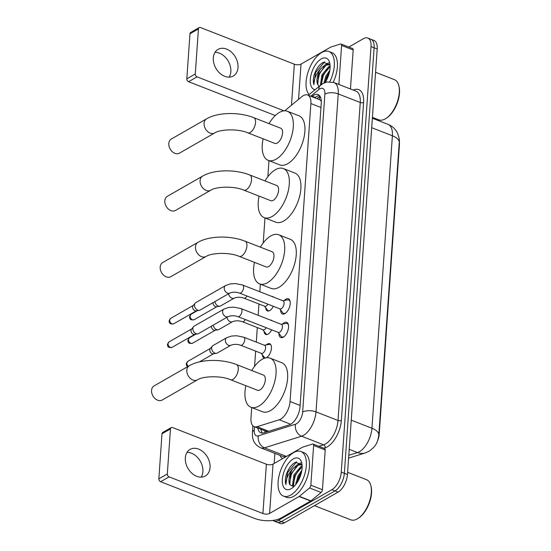 <?xml version="1.0" encoding="UTF-8"?>
<svg xmlns="http://www.w3.org/2000/svg" width="551" height="551" viewBox="0 0 551 551"><rect width="100%" height="100%" fill="white"/><g stroke="black" fill="none" stroke-linecap="round" stroke-linejoin="round"><path stroke-width="0.83" d="M273.31 306.28A7.666 3.843 111.3 0 1 269.735 310.585A7.666 3.843 111.3 0 1 267.421 310.922A7.666 3.843 111.3 0 1 265.699 307.761M271.664 329.829A7.666 3.843 111.3 0 1 268.089 334.133A7.666 3.843 111.3 0 1 265.775 334.471A7.666 3.843 111.3 0 1 264.053 331.309M266.291 344.905A7.666 3.843 111.3 0 1 267.393 344.079A7.666 3.843 111.3 0 1 269.708 343.741A7.666 3.843 111.3 0 1 271.126 350.264A7.666 3.843 111.3 0 1 266.443 357.682A7.666 3.843 111.3 0 1 266.271 357.778M264.714 358.157A7.666 3.843 111.3 0 1 264.129 358.026A7.666 3.843 111.3 0 1 262.407 354.858M284.275 300.488A8.155 4.091 111.3 0 1 285.921 299.145A8.155 4.091 111.3 0 1 288.38 298.78A8.155 4.091 111.3 0 1 289.888 305.722A8.155 4.091 111.3 0 1 284.908 313.615A8.155 4.091 111.3 0 1 282.443 313.974A8.155 4.091 111.3 0 1 280.583 309.944M282.629 324.036A8.155 4.091 111.3 0 1 284.275 322.693A8.155 4.091 111.3 0 1 286.734 322.335A8.155 4.091 111.3 0 1 288.242 329.271A8.155 4.091 111.3 0 1 283.262 337.164A8.155 4.091 111.3 0 1 280.796 337.522A8.155 4.091 111.3 0 1 278.937 333.493M251.717 407.547L250.974 418.154A14.374 7.211 -68.7 0 0 254.204 426.694A14.374 7.211 -68.7 0 0 257.09 426.708L279.24 419.772A14.374 7.211 -68.7 0 0 280.7 419.125A14.374 7.211 -68.7 0 0 290.053 401.527L310.888 103.554A14.374 7.211 -68.7 0 0 307.658 95.013A14.374 7.211 -68.7 0 0 301.831 96.687L284.702 110.785M319.849 99.834L320.792 100.668A14.374 7.211 111.3 0 1 321.309 101.391M376.464 443.293A12.935 6.488 -68.7 0 0 379.226 433.954L399.441 144.899A12.935 6.488 -68.7 0 0 399.289 141.407M254.204 426.694L267.359 431.736M268.978 160.651L267.855 176.726M264.969 217.955L263.226 242.95M260.341 284.185L259.81 291.748M258.956 304.014L258.164 315.303M257.31 327.57L256.291 342.102M255.657 351.118L254.596 366.312M270.376 320.069A7.666 3.843 111.3 0 1 271.354 320.193A7.666 3.843 111.3 0 1 272.153 320.765M272.022 296.521A7.666 3.843 111.3 0 1 273 296.645A7.666 3.843 111.3 0 1 273.799 297.216M348.824 47.049L363.446 38.673A14.374 7.211 111.3 0 1 367.786 38.04L370.878 39.245A14.374 7.211 111.3 0 1 374.108 47.785L344.354 473.302A14.374 7.211 111.3 0 1 335.001 490.9L281.396 521.604A14.374 7.211 111.3 0 1 277.057 522.245A14.374 7.211 111.3 0 0 281.396 521.604L335.001 490.9A14.374 7.211 111.3 0 0 344.354 473.302L374.108 47.785A14.374 7.211 111.3 0 0 370.878 39.245L373.964 40.45A14.374 7.211 111.3 0 1 377.201 48.991L347.447 474.507A14.374 7.211 111.3 0 1 338.087 492.105L284.481 522.816A14.374 7.211 111.3 0 1 280.142 523.45L273.964 521.039A14.374 7.211 111.3 0 1 272.945 520.433M257.799 428.099A14.374 7.211 -68.7 0 0 260.878 432.852A14.374 7.211 -68.7 0 0 263.757 432.866L289.234 424.89A14.374 7.211 -68.7 0 0 290.694 424.242A14.374 7.211 -68.7 0 0 300.047 406.645L321.267 103.133A14.374 7.211 -68.7 0 0 318.037 94.593A14.374 7.211 -68.7 0 0 312.217 96.267L311.776 96.625M323.954 82.96A19.168 9.615 111.3 0 1 324.153 81.92A19.168 9.615 111.3 0 0 323.954 82.96M295.749 484.536A19.168 9.615 111.3 0 1 296.183 481.932A19.168 9.615 111.3 0 0 295.749 484.536M367.786 38.04A14.374 7.211 111.3 0 1 371.023 46.58L341.269 472.09A14.374 7.211 111.3 0 1 331.909 489.694L278.303 520.399A14.374 7.211 111.3 0 1 273.964 521.039M274.164 463.467L274.866 453.363M314.869 97.83L315.303 97.472A14.374 7.211 111.3 0 1 319.442 95.557M262.565 433.1A14.374 7.211 111.3 0 1 260.885 429.305M187.023 452.385A15.332 11.261 -119.8 0 1 202.885 471.635A15.332 11.261 -119.8 0 1 201.205 477.138M185.336 457.881A15.332 11.261 60.2 0 0 191.831 473.206A15.332 11.261 60.2 0 0 205.309 476.016A15.332 11.261 60.2 0 0 210.048 467.537A15.332 11.261 60.2 0 0 203.553 452.219A15.332 11.261 60.2 0 0 190.074 449.409A15.332 11.261 60.2 0 0 185.336 457.881M313.622 445.449A2.397 1.198 -68.7 0 0 313.085 444.023L324.67 448.548A2.397 1.198 111.3 0 1 325.207 449.974L313.622 445.449L310.847 485.197L322.431 489.722A2.397 1.198 111.3 0 1 321.116 492.477L310.936 500.866A2.397 1.198 111.3 0 1 310.688 501.038L281.182 517.933A19.168 8.761 4 0 1 254.452 518.367L160.63 481.719A2.397 1.756 -119.8 0 1 158.846 478.84L167.311 473.991A2.397 1.756 60.2 0 0 169.095 476.87L262.917 513.518A4.794 2.19 -176 0 0 269.604 513.408L299.103 496.513A2.397 1.198 -68.7 0 0 299.351 496.341L309.531 487.952A2.397 1.198 -68.7 0 0 310.847 485.197M325.207 449.974L322.431 489.722M313.085 444.023A2.397 1.198 -68.7 0 0 312.603 444.023L302.795 447.095A2.397 1.198 -68.7 0 0 302.554 447.198L273.048 464.1A4.794 2.19 -176 0 1 266.367 464.211L172.546 427.555A2.397 1.756 60.2 0 0 171.203 427.604A2.397 1.756 60.2 0 0 170.466 428.933L162.001 433.775L158.846 478.84M162.001 433.775A2.397 1.756 -119.8 0 1 162.738 432.452L171.203 427.604M170.466 428.933L167.311 473.991M347.598 472.297L366.477 479.666A21.558 10.813 111.3 0 1 370.857 485.665L371.092 486.595A20.601 10.331 111.3 0 1 358.873 517.871L358.074 518.395A21.558 10.813 111.3 0 1 357.289 518.884A21.558 10.813 111.3 0 1 350.787 519.834L314.456 505.646M370.857 485.665A21.558 10.813 111.3 0 1 358.074 518.395M293.704 452.557A23.955 12.012 111.3 0 1 300.936 451.496A23.955 12.012 111.3 0 1 305.371 471.883A23.955 12.012 111.3 0 1 290.735 495.067A23.955 12.012 111.3 0 1 283.503 496.127A23.955 12.012 111.3 0 1 279.061 475.74A23.955 12.012 111.3 0 1 293.704 452.557M300.936 451.496L304.021 452.702A23.955 12.012 111.3 0 1 308.464 473.089A23.955 12.012 111.3 0 1 293.821 496.272A23.955 12.012 111.3 0 1 286.589 497.333L283.503 496.127M302.044 464.651L295.343 462.303C291.238 464.624 288.152 468.929 286.1 475.21C285.191 478.929 285.122 482.07 285.893 484.632C285.811 479.239 288.09 473.956 292.746 468.77A11.977 6.006 111.3 0 0 289.847 484.673L293.766 486.719M291.176 488.689A16.771 8.41 111.3 0 1 282.346 479.466A16.771 8.41 111.3 0 1 293.256 458.935A16.771 8.41 111.3 0 1 301.734 462.854A16.771 8.41 111.3 0 1 291.789 488.31A16.771 8.41 111.3 0 1 291.176 488.689M302.148 466.656L294.792 475.52L293.504 485.658L293.91 486.581M302.134 465.905L301.053 466.346L293.924 474.907L292.54 485.279L293.387 486.815M301.521 472.055L298.752 476.787L297.099 482.648M301.872 470.161L297.788 476.415L296.018 484.191M301.617 464.658L298.153 465.209L291.031 473.77L290.467 475.217L289.847 484.673M302.072 464.961L301.149 464.438L297.189 464.837L292.746 468.77M300.839 462.84L297.574 464.658M287.291 471.973L286.1 475.21M301.287 473.04L299.2 477.056L297.698 481.698M300.281 467.847L295.343 475.547L293.277 484.77M296.424 466.339L291.479 474.039L289.42 483.261M296.714 461.793L287.615 472.531L285.893 484.632M154.073 385.914A8.148 5.985 60.2 0 0 151.559 390.418A8.148 5.985 60.2 0 0 155.01 398.559A8.148 5.985 60.2 0 0 162.173 400.047L197.437 379.846A8.148 5.985 -119.8 0 1 190.274 378.351A8.148 5.985 -119.8 0 1 186.823 370.217A8.148 5.985 -119.8 0 1 189.337 365.712L154.073 385.914M197.437 379.846C202.678 376.161 220.82 375.403 230.518 379.722L257.551 390.273A8.148 4.084 -68.7 0 0 260.003 389.915A8.148 4.084 -68.7 0 0 264.983 382.036A8.148 4.084 -68.7 0 0 263.474 375.1L236.448 364.542C221.922 358.797 200.826 358.97 189.337 365.712M251.766 370.527A26.352 13.217 111.3 0 1 262.145 359.307A26.352 13.217 111.3 0 1 270.1 358.143A26.352 13.217 111.3 0 1 274.983 380.569A26.352 13.217 111.3 0 1 258.874 406.066A26.352 13.217 111.3 0 1 250.925 407.237A26.352 13.217 111.3 0 1 245.842 385.7M270.1 358.143L281.685 362.668A26.352 13.217 111.3 0 1 286.568 385.094A26.352 13.217 111.3 0 1 270.458 410.591A26.352 13.217 111.3 0 1 262.51 411.762L250.925 407.237M162.697 262.551A8.148 5.985 60.2 0 0 160.183 267.056A8.148 5.985 60.2 0 0 163.633 275.197A8.148 5.985 60.2 0 0 170.796 276.685L206.067 256.484A8.148 5.985 -119.8 0 1 198.904 254.996A8.148 5.985 -119.8 0 1 195.453 246.855A8.148 5.985 -119.8 0 1 197.967 242.35L162.697 262.551M206.067 256.484C211.309 252.799 229.443 252.048 239.148 256.36L266.174 266.918A8.148 4.084 -68.7 0 0 268.633 266.553A8.148 4.084 -68.7 0 0 273.613 258.674A8.148 4.084 -68.7 0 0 272.104 251.738L245.071 241.186C230.545 235.435 209.449 235.608 197.967 242.35M260.396 247.165A26.352 13.217 111.3 0 1 270.775 235.945A26.352 13.217 111.3 0 1 278.723 234.781A26.352 13.217 111.3 0 1 283.607 257.207A26.352 13.217 111.3 0 1 267.504 282.711A26.352 13.217 111.3 0 1 259.549 283.875A26.352 13.217 111.3 0 1 254.466 262.345M278.723 234.781L290.308 239.306A26.352 13.217 111.3 0 1 295.191 261.732A26.352 13.217 111.3 0 1 279.088 287.229A26.352 13.217 111.3 0 1 271.133 288.4L259.549 283.875M167.332 196.321A8.148 5.985 60.2 0 0 164.818 200.826A8.148 5.985 60.2 0 0 168.269 208.967A8.148 5.985 60.2 0 0 175.425 210.461L210.696 190.26A8.148 5.985 -119.8 0 1 203.533 188.766A8.148 5.985 -119.8 0 1 200.082 180.625A8.148 5.985 -119.8 0 1 202.596 176.12L167.332 196.321M210.696 190.26C215.937 186.569 234.079 185.818 243.776 190.129L270.803 200.688A8.148 4.084 -68.7 0 0 273.262 200.323A8.148 4.084 -68.7 0 0 278.241 192.444A8.148 4.084 -68.7 0 0 276.733 185.515L249.706 174.956C235.174 169.205 214.084 169.384 202.596 176.12M265.024 180.942A26.352 13.217 111.3 0 1 275.404 169.722A26.352 13.217 111.3 0 1 283.359 168.551A26.352 13.217 111.3 0 1 288.242 190.977A26.352 13.217 111.3 0 1 272.132 216.481A26.352 13.217 111.3 0 1 264.184 217.645A26.352 13.217 111.3 0 1 259.101 196.115M283.359 168.551L294.943 173.076A26.352 13.217 111.3 0 1 299.827 195.502A26.352 13.217 111.3 0 1 283.717 221.006A26.352 13.217 111.3 0 1 275.762 222.17L264.184 217.645M171.34 139.024A8.148 5.985 60.2 0 0 168.82 143.529A8.148 5.985 60.2 0 0 172.27 151.663A8.148 5.985 60.2 0 0 179.433 153.157L214.704 132.956A8.148 5.985 -119.8 0 1 207.541 131.462A8.148 5.985 -119.8 0 1 204.09 123.321A8.148 5.985 -119.8 0 1 206.604 118.823L171.34 139.024M214.704 132.956C219.945 129.271 238.08 128.514 247.785 132.825L274.811 143.384A8.148 4.084 -68.7 0 0 277.27 143.026A8.148 4.084 -68.7 0 0 282.25 135.14A8.148 4.084 -68.7 0 0 280.741 128.211L253.715 117.652C239.182 111.901 218.093 112.08 206.604 118.823M269.033 123.638A26.352 13.217 111.3 0 1 279.412 112.418A26.352 13.217 111.3 0 1 287.367 111.254A26.352 13.217 111.3 0 1 292.244 133.673A26.352 13.217 111.3 0 1 276.141 159.177A26.352 13.217 111.3 0 1 268.185 160.341A26.352 13.217 111.3 0 1 263.102 138.811M287.367 111.254L298.945 115.779A26.352 13.217 111.3 0 1 303.828 138.198A26.352 13.217 111.3 0 1 287.725 163.702A26.352 13.217 111.3 0 1 279.77 164.866L268.185 160.341M288.497 325.138A7.184 3.602 -68.7 0 0 287.154 323.533A7.184 3.602 -68.7 0 0 286.065 323.444L281.175 324.284M279.639 332.246A4.312 2.163 -68.7 0 0 282.27 328.072A4.312 2.163 -68.7 0 0 281.471 324.401L241.007 308.601A4.312 2.163 -68.7 0 1 241.992 310.922A4.312 2.163 -68.7 0 1 239.175 316.439A4.312 2.163 -68.7 0 1 237.874 316.632L278.338 332.439A4.312 2.163 -68.7 0 0 279.639 332.246M223.933 309.09A4.312 3.168 -119.8 0 0 222.625 311.232A4.312 3.168 -119.8 0 0 222.597 311.473A4.312 3.168 -119.8 0 0 224.429 315.785A4.312 3.168 -119.8 0 0 228.217 316.57L198.484 333.603A4.312 3.168 -119.8 0 1 197.657 333.892A4.312 3.168 -119.8 0 1 196.073 333.692A4.312 3.168 -119.8 0 1 192.864 328.506A4.312 3.168 -119.8 0 1 193.532 326.688A4.312 3.168 -119.8 0 1 194.193 326.123L223.933 309.09L228.748 307.444L233.879 307.141L241.007 308.601M197.657 333.892L194.469 334.388A3.113 2.287 -119.8 0 1 193.325 334.243A3.113 2.287 -119.8 0 1 191.004 330.504A3.113 2.287 -119.8 0 1 191.486 329.188L193.532 326.688M278.035 332.322L281.065 336.255A7.184 3.602 -68.7 0 0 281.926 336.923A7.184 3.602 -68.7 0 0 283.999 336.654M290.143 301.59A7.184 3.602 -68.7 0 0 288.8 299.985A7.184 3.602 -68.7 0 0 287.712 299.896L282.821 300.736M281.285 308.698A4.312 2.163 -68.7 0 0 283.917 304.524A4.312 2.163 -68.7 0 0 283.118 300.853L242.654 285.046A4.312 2.163 -68.7 0 1 243.638 287.374A4.312 2.163 -68.7 0 1 240.821 292.891A4.312 2.163 -68.7 0 1 239.52 293.084L279.984 308.891A4.312 2.163 -68.7 0 0 281.285 308.698M225.579 285.542A4.312 3.168 -119.8 0 0 224.271 287.684A4.312 3.168 -119.8 0 0 224.25 287.925A4.312 3.168 -119.8 0 0 226.075 292.23A4.312 3.168 -119.8 0 0 229.863 293.022L200.13 310.055A4.312 3.168 -119.8 0 1 199.304 310.344A4.312 3.168 -119.8 0 1 197.719 310.137A4.312 3.168 -119.8 0 1 194.51 304.958A4.312 3.168 -119.8 0 1 195.178 303.14A4.312 3.168 -119.8 0 1 195.839 302.575L225.579 285.542L230.394 283.889L235.525 283.593L242.654 285.046M199.304 310.344L196.115 310.84A3.113 2.287 -119.8 0 1 194.971 310.695A3.113 2.287 -119.8 0 1 192.65 306.948A3.113 2.287 -119.8 0 1 193.132 305.64L195.178 303.14M279.681 308.774L282.711 312.706A7.184 3.602 -68.7 0 0 283.572 313.374A7.184 3.602 -68.7 0 0 285.645 313.106M270.878 344.85A7.184 3.602 -68.7 0 0 270.307 344.492A7.184 3.602 -68.7 0 0 269.219 344.396L264.328 345.243M240.635 345.25L261.484 353.391A4.312 2.163 -68.7 0 0 262.786 353.198A4.312 2.163 -68.7 0 0 265.424 349.031A4.312 2.163 -68.7 0 0 264.625 345.36L243.776 337.212A4.312 2.163 -68.7 0 1 244.754 339.54A4.312 2.163 -68.7 0 1 241.937 345.057A4.312 2.163 -68.7 0 1 240.635 345.25C237.261 344.086 234.044 344.065 230.986 345.188A4.312 3.168 -119.8 0 1 227.191 344.396A4.312 3.168 -119.8 0 1 225.366 340.091A4.312 3.168 -119.8 0 1 225.387 339.85A4.312 3.168 -119.8 0 1 226.695 337.708L212.982 345.56A4.312 3.168 -119.8 0 0 212.321 346.124A4.312 3.168 -119.8 0 0 211.653 347.943A4.312 3.168 -119.8 0 0 214.862 353.129A4.312 3.168 -119.8 0 0 216.447 353.329A4.312 3.168 -119.8 0 0 217.273 353.046L230.986 345.188M216.447 353.329L213.258 353.825A3.113 2.287 -119.8 0 1 212.114 353.68A3.113 2.287 -119.8 0 1 209.8 349.94A3.113 2.287 -119.8 0 1 210.282 348.625L212.321 346.124M261.188 353.274L264.211 357.213A7.184 3.602 -68.7 0 0 265.072 357.881A7.184 3.602 -68.7 0 0 265.362 357.964M227.019 317.259A4.312 3.168 -119.8 0 0 229.126 321.088A4.312 3.168 -119.8 0 0 232.632 321.639C235.69 320.517 238.907 320.537 242.282 321.694L263.13 329.842A4.312 2.163 -68.7 0 0 264.432 329.65A4.312 2.163 -68.7 0 0 266.202 327.7M232.632 321.639L218.919 329.491A4.312 3.168 -119.8 0 1 218.093 329.78A4.312 3.168 -119.8 0 1 216.509 329.574A4.312 3.168 -119.8 0 1 213.313 325.111M218.093 329.78L214.904 330.276A3.113 2.287 -119.8 0 1 213.76 330.132A3.113 2.287 -119.8 0 1 211.446 326.385A3.113 2.287 -119.8 0 1 211.467 326.164M262.834 329.725L265.858 333.665A7.184 3.602 -68.7 0 0 266.718 334.326A7.184 3.602 -68.7 0 0 267.387 334.457M228.665 293.711A4.312 3.168 -119.8 0 0 230.773 297.54A4.312 3.168 -119.8 0 0 234.278 298.091C237.336 296.968 240.56 296.989 243.928 298.146L264.783 306.294A4.312 2.163 -68.7 0 0 266.085 306.101A4.312 2.163 -68.7 0 0 267.848 304.145M234.278 298.091L220.565 305.943A4.312 3.168 -119.8 0 1 219.739 306.232A4.312 3.168 -119.8 0 1 218.155 306.025A4.312 3.168 -119.8 0 1 214.959 301.562M219.739 306.232L216.557 306.728A3.113 2.287 -119.8 0 1 215.407 306.583A3.113 2.287 -119.8 0 1 213.092 302.836A3.113 2.287 -119.8 0 1 213.113 302.616M264.48 306.177L267.504 310.11A7.184 3.602 -68.7 0 0 268.365 310.778A7.184 3.602 -68.7 0 0 269.033 310.909M214.993 52.373A15.332 11.261 -119.8 0 1 230.855 71.63A15.332 11.261 -119.8 0 1 229.175 77.133M213.306 57.876A15.332 11.261 60.2 0 0 219.801 73.193A15.332 11.261 60.2 0 0 233.287 76.004A15.332 11.261 60.2 0 0 238.018 67.525A15.332 11.261 60.2 0 0 231.523 52.207A15.332 11.261 60.2 0 0 218.044 49.397A15.332 11.261 60.2 0 0 213.306 57.876M341.599 45.437A2.397 1.198 -68.7 0 0 341.055 44.018L352.64 48.543A2.397 1.198 111.3 0 1 353.177 49.962L341.599 45.437L338.872 84.455M353.177 49.962L350.45 88.98M275.286 115.565L188.6 81.706A2.397 1.756 -119.8 0 1 186.817 78.827L195.281 73.979A2.397 1.756 60.2 0 0 197.065 76.858L284.02 110.827M341.055 44.018A2.397 1.198 -68.7 0 0 340.58 44.011L330.765 47.083A2.397 1.198 -68.7 0 0 330.524 47.193L301.018 64.088A4.794 2.19 -176 0 1 294.337 64.198L200.516 27.55A2.397 1.756 60.2 0 0 199.173 27.598A2.397 1.756 60.2 0 0 198.436 28.921L189.971 33.769L186.817 78.827M189.971 33.769A2.397 1.756 -119.8 0 1 190.708 32.447L199.173 27.598M198.436 28.921L195.281 73.979M375.568 72.291L394.447 79.661A21.558 10.813 111.3 0 1 398.834 85.66L399.062 86.59A20.601 10.331 111.3 0 1 386.843 117.859L386.044 118.389A21.558 10.813 111.3 0 1 385.266 118.871A21.558 10.813 111.3 0 1 378.757 119.829L372.421 117.349M398.834 85.66A21.558 10.813 111.3 0 1 386.044 118.389M309.125 94.51A23.955 12.012 111.3 0 1 307.74 73.09A23.955 12.012 111.3 0 1 321.674 52.552A23.955 12.012 111.3 0 1 328.906 51.491A23.955 12.012 111.3 0 1 329.835 81.7M328.906 51.491L331.998 52.696A23.955 12.012 111.3 0 1 333.231 82.271M330.015 64.646L323.313 62.291C319.208 64.619 316.129 68.916 314.07 75.198C313.161 78.917 313.092 82.058 313.87 84.627C313.781 79.234 316.067 73.944 320.723 68.765A11.977 6.006 111.3 0 0 317.817 84.668L319.05 86.342M315.007 89.668A16.771 8.41 111.3 0 1 310.785 76.045A16.771 8.41 111.3 0 1 321.233 58.923A16.771 8.41 111.3 0 1 329.705 62.848A16.771 8.41 111.3 0 1 325.193 82.45M330.118 66.65L322.865 75.273L321.219 84.585L323.313 75.542L328.251 67.835M330.104 65.9L329.023 66.334L321.901 74.895L320.475 85.164A9.581 6.171 50.5 0 0 318.843 89.551L310.736 96.218M329.491 72.05L326.722 76.782L325.09 82.492M329.842 70.156L325.758 76.403L324.036 82.919M329.588 64.653L326.123 65.204L319.001 73.765L318.437 75.205L317.817 84.668M330.049 64.956L329.119 64.433L325.159 64.825L320.723 68.765M328.809 62.835L325.545 64.646M315.268 71.961L314.07 75.198M329.257 73.028L327.17 77.05L325.669 81.686M324.394 66.327L319.449 74.034L317.39 83.256M324.691 61.788L315.592 72.525L313.87 84.627M290.687 424.249L279.24 419.772M320.179 96.563A14.374 9.257 50.5 0 0 319.27 99.552M321.288 100.805A4.794 2.404 -68.7 0 0 320.792 100.668M399.441 144.899L399.089 144.761M379.226 433.954L378.874 433.816M264.797 430.834A14.374 11.537 72.6 0 0 264.948 432.494M300.13 405.46L290.053 401.527M268.805 431.288L257.09 426.708M320.964 107.486L310.888 103.554M348.79 455.298L357.523 452.564A19.168 9.615 -68.7 0 0 359.466 451.703A19.168 9.615 -68.7 0 0 371.939 428.237A16.771 7.666 4 0 1 378.792 435.063C377.759 441.806 376.567 445.979 368.839 451.372L365.272 452.936L348.59 458.156M365.272 452.936A16.771 13.458 72.6 0 1 357.523 452.564L349.203 449.32M351.242 420.151L371.939 428.237L392.388 135.773A19.168 9.615 -68.7 0 0 388.076 124.388C392.112 126.027 395.143 128.748 397.181 132.543C399.096 137.178 399.785 140.533 399.241 142.599A16.771 7.666 -176 0 0 392.388 135.773L371.698 127.687M377.201 48.991L371.023 46.58M347.447 474.507L341.269 472.09M338.087 492.105L331.909 489.694M284.481 522.816L278.303 520.399M254.493 426.805L254.252 430.173A9.581 4.807 -68.7 0 0 258.329 435.869L295.439 424.256A9.581 4.807 -68.7 0 0 296.41 423.829A9.581 4.807 -68.7 0 0 302.644 412.093L324.876 94.125A9.581 4.807 -68.7 0 0 319.828 88.856A9.581 4.807 -68.7 0 0 318.843 89.551M324.876 94.125A9.581 4.38 -176 0 1 338.245 93.911L316.012 411.879A19.168 9.615 111.3 0 1 303.532 435.345A19.168 9.615 111.3 0 1 301.59 436.213L323.602 444.809A19.168 9.615 -68.7 0 0 325.545 443.941A19.168 9.615 -68.7 0 0 338.018 420.475L360.251 102.507A19.168 9.615 -68.7 0 0 355.939 91.122L333.934 82.526A19.168 9.615 111.3 0 1 338.245 93.911L360.251 102.507A2.397 1.095 4 0 0 363.591 102.452L341.358 420.42A2.397 1.095 4 0 1 338.018 420.475L316.012 411.879A9.581 4.38 -176 0 0 302.644 412.093M341.358 420.42A21.558 10.813 111.3 0 1 327.322 446.82A21.558 10.813 111.3 0 1 325.138 447.798L323.809 448.211M282.47 458.707A21.558 10.813 111.3 0 1 279.97 455.353M353.253 90.075A21.558 10.813 111.3 0 1 363.591 102.452M295.439 424.256A9.581 7.693 72.6 0 0 301.59 436.213L264.487 447.825L286.472 456.407M258.329 435.869A9.581 7.693 72.6 0 0 264.487 447.825A19.168 9.615 111.3 0 1 260.644 447.805L282.656 456.4A19.168 9.615 -68.7 0 0 286.417 456.442M318.877 446.282L323.602 444.809A2.397 1.922 -107.4 0 1 325.138 447.798M254.252 430.173A9.581 4.38 -176 0 0 252.42 432.521C252.337 438.1 252.751 443.782 260.644 447.805M315.303 97.472L312.217 96.267M266.367 464.211L262.917 513.518M273.048 464.1L269.604 513.408M310.688 501.038L299.103 496.513M169.095 476.87L160.63 481.719M299.351 496.341L310.936 500.866M321.116 492.477L309.531 487.952M230.518 379.722A8.148 4.084 -68.7 0 0 232.977 379.357A8.148 4.084 -68.7 0 0 238.28 369.384A8.148 4.084 -68.7 0 0 236.448 364.542M239.148 256.36A8.148 4.084 -68.7 0 0 241.607 255.995A8.148 4.084 -68.7 0 0 246.91 246.021A8.148 4.084 -68.7 0 0 245.071 241.186M243.776 190.129A8.148 4.084 -68.7 0 0 246.235 189.771A8.148 4.084 -68.7 0 0 251.538 179.791A8.148 4.084 -68.7 0 0 249.706 174.956M247.785 132.825A8.148 4.084 -68.7 0 0 250.244 132.467A8.148 4.084 -68.7 0 0 255.547 122.494A8.148 4.084 -68.7 0 0 253.715 117.652M169.005 341.937L167.442 344.416C167.759 346.283 167.628 348.108 172.098 347.337A3.113 2.287 -119.8 0 1 169.357 346.765A3.113 2.287 -119.8 0 1 168.041 343.659A3.113 2.287 -119.8 0 1 169.005 341.937L191.693 328.933M167.442 344.416A3.113 1.426 4 0 1 168.041 343.659M170.652 318.382L169.088 320.868C169.405 322.728 169.274 324.553 173.744 323.788A3.113 2.287 -119.8 0 1 171.01 323.217A3.113 2.287 -119.8 0 1 169.687 320.103A3.113 2.287 -119.8 0 1 170.652 318.382L193.339 305.385M169.088 320.868A3.113 1.426 4 0 1 169.687 320.103M188.284 366.319A3.113 2.287 -119.8 0 1 186.83 363.095A3.113 2.287 -119.8 0 1 187.795 361.373L210.489 348.37M187.643 366.684L186.541 365.43L186.231 363.853A3.113 1.426 4 0 1 186.83 363.095M189.441 337.818L187.884 340.304C188.201 342.164 188.063 343.989 192.533 343.225A3.113 2.287 -119.8 0 1 189.799 342.653A3.113 2.287 -119.8 0 1 188.476 339.54A3.113 2.287 -119.8 0 1 189.441 337.818L195.791 334.181M187.884 340.304A3.113 1.426 4 0 1 188.476 339.54M242.282 321.694A4.312 2.163 -68.7 0 0 243.583 321.508A4.312 2.163 -68.7 0 0 245.353 319.552M191.087 314.27L189.53 316.756C189.847 318.616 189.709 320.441 194.179 319.676A3.113 2.287 -119.8 0 1 191.445 319.105A3.113 2.287 -119.8 0 1 190.123 315.992A3.113 2.287 -119.8 0 1 191.087 314.27L197.437 310.633M189.53 316.756A3.113 1.426 4 0 1 190.123 315.992M243.928 298.146A4.312 2.163 -68.7 0 0 245.229 297.96A4.312 2.163 -68.7 0 0 247 296.004M294.337 64.198L291.472 105.213M301.018 64.088L298.552 99.387M197.065 76.858L188.6 81.706M319.931 96.17L316.935 98.636M319.36 99.586L307.658 95.013M399.241 142.599L378.792 435.063M388.076 124.388L372.359 118.245M333.934 82.526L326.943 81.968L322.79 83.559L308.236 95.24M252.888 425.82L252.42 432.521M301.149 464.438L302.058 464.796M298.656 477.028L298.187 478.234M294.792 475.52L294.324 476.725M290.928 474.012L290.467 475.217M287.154 323.533L288.18 323.94M281.926 336.923L282.952 337.329M228.217 316.57C231.282 315.454 234.499 315.468 237.874 316.632M172.098 347.337L194.792 334.34M288.8 299.985L289.826 300.385M283.572 313.374L284.598 313.774M229.863 293.022C232.928 291.899 236.145 291.92 239.52 293.084M173.744 323.788L196.438 310.792M270.307 344.492L270.775 344.678M226.695 337.708L231.516 336.055L236.641 335.759L243.776 337.212M199.366 361.917L213.581 353.776M187.795 361.373L186.231 363.853M266.718 334.326L267.194 334.512M192.533 343.225L215.227 330.228M268.365 310.778L268.84 310.964M194.179 319.676L216.874 306.68M329.119 64.433L330.028 64.784M326.626 77.016L326.158 78.221M322.762 75.508L322.294 76.713M318.905 73.999L318.437 75.205"/></g></svg>

